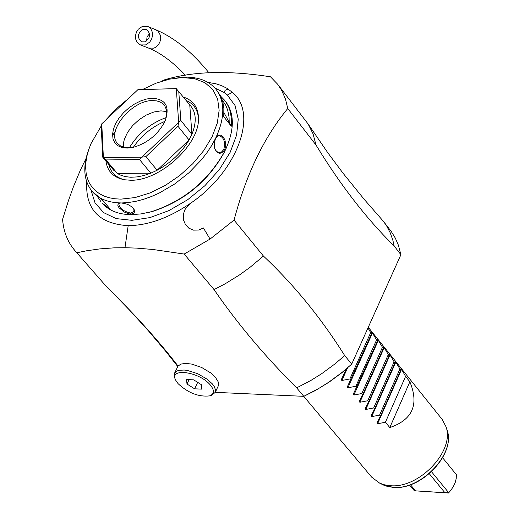 <?xml version="1.0" encoding="UTF-8"?>
<svg xmlns="http://www.w3.org/2000/svg" width="519" height="519" viewBox="0 0 519 519"><rect width="100%" height="100%" fill="white"/><g stroke="black" fill="none" stroke-linecap="round" stroke-linejoin="round"><path stroke-width="0.78" d="M161.662 81.236L164.244 79.92C192.731 71.246 228.146 70.208 270.496 76.806L277.691 84.286L281.707 90.41L285.463 98.993L287.747 108.516C264.041 137.25 246.142 174.442 234.063 220.095L210.052 239.064L184.187 254.057L152.943 249.49L136.646 248.114L124.982 247.712L128.18 225.648C147.694 225.447 168.026 218.291 189.176 204.194L189.416 204.596L187.696 205.998L185.011 209.566L183.538 213.679L183.642 220.27L185.465 224.617L188.825 228.152L193.386 230.131L198.621 230.06L203.409 227.971L210.052 239.064M75.021 250.716L107.141 287.37L75.021 250.716C67.717 242.224 63.565 231.779 62.578 219.381L68.599 200.185L73.367 186.937L80.309 170.297L86.044 158.496M76.896 252.74L86.673 250.774L99.895 248.893L113.856 247.861L124.982 247.712M147.792 212.634L152.664 211.408C184.011 201.074 207.801 181.54 224.033 152.8L226.187 148.259M89.274 147.993C82.495 165.976 83.442 180.437 92.116 191.375L102.405 199.945L110.242 209.151L102.035 203.013C108.659 210.604 118.397 214.477 131.255 214.652L141.123 213.912L151.561 211.655C183.596 201.1 207.905 181.131 224.493 151.762C234.536 130.931 234.919 114.18 225.648 101.51L228.568 106.655L230.404 111.974L231.506 119.85L231.305 126.247L223.76 116.762L223.858 108.322L222.898 102.49L220.27 95.528L216.163 89.515C209.144 81.003 198.589 76.89 184.511 77.175L174.163 78.285M92.116 191.375C98.72 198.946 108.465 202.793 121.329 202.929L127.44 204.227L132.15 206.99L133.921 209.027L134.564 210.675L134.44 212.141L133.565 213.27L131.404 214.01L129.231 213.899L124.223 212.024L118.948 207.665L117.845 205.582L118.085 203.993L119.701 203.091L128.433 202.527L135.868 201.32L143.542 199.322L151.36 196.552L159.216 193.049L174.637 184.024L188.987 172.717L201.508 159.716L206.873 152.8L211.544 145.716L215.541 138.417C224.993 118.111 225.201 101.808 216.163 89.515M101.173 201.995L97.741 196.986M101.575 125.371L91 143.646L88.6 149.952L86.894 156.148L85.914 162.149L85.661 167.897L86.16 173.327L87.393 178.38L89.352 182.993L92.025 187.106L95.386 190.687L99.401 193.671L104.021 196.039L109.204 197.752L114.887 198.79L121.011 199.134L135.083 197.564L150.082 192.932L165.23 185.465L179.723 175.545L192.802 163.693L203.779 150.536L212.076 136.763L217.279 123.107L219.148 110.268L217.61 98.902L212.79 89.573L204.966 82.716L194.554 78.654L182.104 77.552L169.557 79.135L156.29 83.111L142.887 89.32M128.706 98.35L116.392 108.614L105.61 120.148M215.58 138.339L217.506 135.809L218.655 135.135L221.042 135.161L223.267 136.932L224.948 140.091L225.713 144.061L225.668 146.105L224.662 149.783C221.075 154.668 217.798 154.383 214.834 148.927L214.191 143.685L215.463 138.573M220.569 96.119L224.818 100.459M133.753 208.761L134.006 211.434L130.658 213.095C123.373 211.343 119.428 208.333 118.825 204.058L120.246 203.007M215.391 138.774L217.169 136.445L219.323 135.654C224.059 137.587 225.551 142.161 223.799 149.375L221.847 151.769L219.297 152.592L216.637 151.516L214.756 148.674M231.305 126.247L224.007 112.681M229.216 122.769L229.054 117.028L227.653 109.983L225.733 105.227L222.061 99.687M183.538 97.118C193.509 100.491 198.492 107.764 198.485 118.935C199.069 145.223 159.158 181.261 130.509 180.236L124.417 179.762C113.512 177.608 107.355 171.354 105.941 161.007M112.545 135.595L115.361 131.093M108.724 164.315C110.625 172.399 115.873 177.55 124.476 179.769M189.746 104.857L191.926 134.22L180.833 120.499L178.666 122.263L176.298 88.665L189.746 104.857C196.221 111.864 196.948 121.654 191.926 134.22L189.072 139.974C181.605 152.638 170.959 162.726 157.14 170.238L150.821 173.171L143.854 175.539L137.107 176.908L130.769 177.258L125.001 176.577L119.947 174.884L117.313 173.404L112.947 169.337M198.485 118.994C197.973 110.06 193.885 103.884 186.224 100.465M150.821 173.171L117.313 173.404L105.986 159.93L139.54 159.586L150.821 173.171M105.986 159.93L103.385 157.588L141.784 157.173L139.54 159.586M103.32 157.542L102.665 157.101L101.309 127.648L101.769 123.833L103.385 157.588M113.979 170.569L102.665 157.101M178.666 122.263L177.959 126.26L189.072 139.974L157.14 170.238L145.878 156.628L177.959 126.26M145.878 156.628L141.901 157.121L178.614 122.367M137.976 89.657L176.239 88.613L137.866 89.709L101.769 123.833M127.187 148.103L122.095 147.539L117.91 145.755L114.835 142.835L113.019 138.936L112.558 134.259L113.453 129.03L115.672 123.516L119.085 117.995L123.528 112.727L128.783 107.984L134.59 103.988L140.662 100.933L146.708 98.986L152.417 98.227C166.112 99.213 170.226 107.037 164.77 121.699C157.932 134.499 147.571 143.004 133.688 147.221L127.187 148.103M180.833 120.499L178.744 91.143M132.747 147.441L127.706 147.811L123.885 147.292L120.629 146.021L117.482 143.439C105.934 131.534 131.82 100.076 152.618 100.582L156.68 100.887L160.202 101.99L163.063 103.865L164.808 105.895L166.424 109.749L166.761 113.148L166.339 116.872L165.165 120.817M123.392 147.156L123.606 142.368L124.437 139.053L127.648 132.222L132.669 125.579L139.079 119.688L146.332 115.03L153.838 112.007L160.968 110.865L166.703 111.591M166.184 117.553C150.4 123.373 138.119 133.454 129.341 147.805M164.932 121.342C151.859 126.921 141.317 135.576 133.305 147.312M100.946 199.14L105.772 203.902M184.187 254.057L214.042 289.576L225.168 283.796L239.681 274.811L250.171 267.201L263.431 256.055L234.063 220.095M263.431 256.055C293.923 284.717 321.008 317.881 344.694 355.554L351.7 364.124L400.908 254.686L398.365 245.111L395.303 238.078L391.371 231.669L383.547 221.477L386.733 226.089L390.223 232.817L392.825 240.135L394.168 245.98L400.908 254.686M394.168 245.98C366.433 218.681 340.373 185.017 315.98 144.989L313.061 133.863L308.143 124.041L277.691 84.286M287.747 108.516L315.98 144.989M308.143 124.041L327.807 152.768L343.156 173.359L364.325 199.491L383.547 221.477M303.81 396.315L315.325 390.554L329.007 382.192L342.073 372.577L351.694 364.13M215.255 392.351L303.777 396.328L318.192 388.815L328.715 382.231L342.177 372.318L351.7 364.124M214.042 289.576C237.073 323.181 264.612 355.943 296.66 387.862L303.784 396.328M107.141 287.37L114.615 294.76C139.403 319.529 160.546 343.293 178.049 366.051L180.975 364.079L185.679 363.397L191.68 364.085L201.696 367.491L210.831 372.992L215.34 377.196L218.239 381.906L218.642 384.294L218.129 386.246M344.694 355.554L335.144 363.767L321.657 373.712L311.102 380.317L296.66 387.862M174.579 373.116L178.049 366.051M210.305 395.705L211.227 395.491L215.223 392.416L215.463 389.717L214.23 386.525L212.232 383.781L207.457 379.383L197.765 373.712L187.314 370.423L184.135 370.028L178.802 370.358L176.791 371.079L174.39 373.518L174.987 378.714L175.656 380.096M178.075 383.651C188.118 392.935 198.569 397.029 209.436 395.913C214.405 394.135 214.717 390.515 210.357 385.046C199.432 371.533 168.377 367.394 175.772 380.33L178.075 383.651M194.612 388.815L186.996 384.034L186.516 379.545L193.691 379.85L201.333 384.657L201.781 389.133L194.612 388.815L197.681 382.354M189.078 379.655L186.996 384.034M368.269 327.268L442.11 419.333L446.009 426.748C455.085 450.739 418.982 488.904 390.093 485.661L384.637 484.856L379.707 483.176L371.688 477.162L303.732 396.328M367.977 327.917L371.468 333.931L371.851 332.225L372.473 333.016L377.365 341.275L377.728 339.556L378.345 340.341L383.23 348.58L383.58 346.848L384.196 347.633L389.068 355.859L389.399 354.12L390.016 354.886L394.881 363.099L395.199 361.347L395.815 362.113L400.668 370.306L400.973 368.535L401.583 369.307L405.573 376.411L409.874 381.776L389.795 427.565C412.547 419.845 419.242 404.58 409.874 381.776M401.583 369.307L377.573 423.77L385.422 422.239L389.795 427.565M377.573 423.77L376.911 423.095L380.44 416.18L400.668 370.306M395.815 362.113L371.695 416.64L379.564 415.109L380.44 416.18M371.695 416.64L371.033 415.953L374.562 409.017L394.881 363.099M390.016 354.886L365.785 409.472L373.686 407.947L374.562 409.017M365.785 409.472L365.123 408.784L368.659 401.829L389.068 355.859M384.196 347.633L359.855 402.277L367.776 400.752L368.659 401.829M359.855 402.277L359.193 401.583L362.723 394.602L383.23 348.58M378.345 340.341L353.893 395.043L361.84 393.519L362.723 394.602M353.893 395.043L353.231 394.343L377.365 341.275M372.473 333.016L347.905 387.777L355.872 386.259L356.767 387.343M347.905 387.777L347.237 387.07L371.468 333.931M347.477 368.075L341.891 380.479L349.877 378.961L350.779 380.051M341.891 380.479L341.223 379.765L346.458 368.944M342.962 371.864L343.857 371.63L344.759 372.726M385.422 422.239L405.573 376.411M379.564 415.109L399.805 369.236M373.686 407.947L394.018 362.022M367.776 400.752L388.199 354.775M361.84 393.519L382.354 347.49M355.872 386.259L376.483 340.179M349.877 378.961L370.585 332.828M343.857 371.63L344.22 370.832M431.542 471.752L448.734 492.732L450.81 490.332L453.385 486.491L455.215 482.495L456.227 478.512L456.376 474.697L442.629 457.771M429.317 473.737L444.9 492.719L414.383 490.792L409.478 485.083M444.9 492.719L448.734 492.732M410.471 484.746L415.505 490.805M448.461 493.011L414.383 490.792M145.061 41.844L141.706 41.844C136.912 37.738 137.327 33.612 142.933 29.479L146.326 29.479C151.087 33.612 150.666 37.731 145.061 41.844M142.401 26.391L138.268 29.233L136.38 32.236L135.485 35.688L135.699 39.133L136.997 42.13L139.209 44.277L140.571 44.945L145.592 44.932L149.719 42.117L151.619 39.12L152.521 35.681L152.327 32.236L151.048 29.239L148.856 27.079L147.506 26.398L142.401 26.391M189.176 204.194C236.891 172.814 258.903 113.667 232.402 92.324L226.855 88.243L221.626 85.654L215.833 83.754L207.905 82.385M86.731 181.89C85.337 209.306 99.155 223.89 128.18 225.648M228.068 89.002L225.24 90.248L223.838 92.343L214.911 88.042M90.916 189.863L95.016 202.812L103.599 212.615L116.172 218.603L131.956 220.322L149.946 217.604L168.954 210.584L187.696 199.705L204.901 185.698L219.388 169.518L230.183 152.262L236.599 135.102L238.24 119.188L235.062 105.552L227.341 95.035L232.402 92.324M223.838 92.343L227.341 95.035M130.736 214.036L130.658 213.095M224.662 149.783L223.799 149.375M446.911 429.537L447.125 430.186C455.935 453.476 420.928 490.487 392.896 487.335L380.764 483.857M146.624 41.033L147.026 36.868L149.589 33.566M148.408 48.033L153.78 48.17L155.265 47.501L157.893 45.361L159.781 42.383L160.689 38.957L160.488 35.526L158.217 31.335L155.681 29.706C174.176 37.517 191.907 51.848 208.878 72.705M224.033 152.8L224.493 151.762M152.664 211.408L151.561 211.655M119.701 203.091L120.2 203M214.834 148.927L214.697 148.525M123.314 145.515L123.34 146.533M165.107 111.196L166.099 111.416M115.873 296.018L130.172 310.771L148.369 330.778L165.542 351.097L177.745 366.511M215.223 392.416L218.317 385.851M209.436 395.913L211.227 395.491M446.009 426.748L447.125 430.186C455.922 453.95 421.272 490.474 393.136 487.412L385.234 485.881L378.208 482.43M140.571 44.945L148.778 48.176C160.326 52.756 172.522 61.755 185.374 75.184M155.681 29.706L147.87 26.547"/></g></svg>
